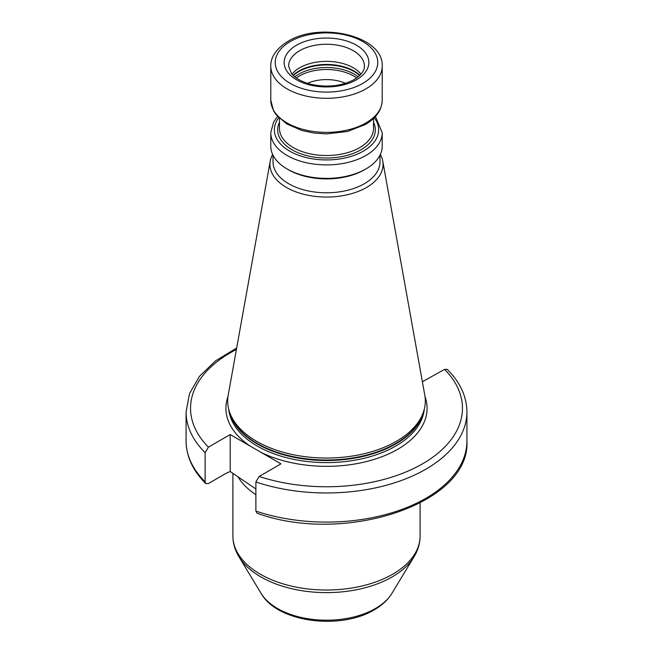 <?xml version="1.0" encoding="UTF-8"?>
<svg xmlns="http://www.w3.org/2000/svg" width="653" height="653" viewBox="0 0 653 653"><rect width="100%" height="100%" fill="white"/><g stroke="black" fill="none" stroke-linecap="round" stroke-linejoin="round"><path stroke-width="0.98" d="M345.51 83.323A31.205 18.015 0 0 0 307.49 83.323M292.013 74.181A37.89 21.876 180 0 1 299.711 67.773A37.89 21.876 0 0 1 360.987 74.173M364.325 169.862L365.9 168.956A55.717 32.168 180 0 1 287.1 168.956L288.675 169.862A53.489 30.887 180 0 0 364.325 169.862L365.9 168.956A55.717 32.168 0 0 0 382.217 146.207L382.217 132.739L375.434 116.479M287.1 168.956A55.717 32.168 180 0 1 270.783 146.207L270.783 132.739A55.717 32.168 180 0 0 305.18 162.458A55.717 32.168 180 0 0 365.9 155.487A55.717 32.168 0 0 0 382.217 132.739M273.011 155.218L273.011 161.903A53.489 30.887 180 0 0 306.028 190.439A53.489 30.887 180 0 0 364.325 183.738A53.489 30.887 0 0 0 379.989 161.903L379.989 155.218M380.364 154.451A56.558 32.65 0 0 1 382.756 161.038A56.558 32.65 0 0 1 366.488 187.493A56.558 32.65 180 0 1 302.184 193.884A56.558 32.65 180 0 1 270.244 161.038A56.558 32.65 180 0 1 272.636 154.451M423.519 411.79L422.736 414.149A98.007 56.582 0 0 1 395.808 443.436A98.007 56.582 180 0 1 297.776 457.524A98.007 56.582 180 0 1 230.264 414.149L229.481 411.79A98.815 57.048 180 0 0 297.548 455.533A98.815 57.048 180 0 0 396.371 441.322A98.815 57.048 0 0 0 423.519 411.79A98.815 57.048 0 0 0 424.785 395.106L382.756 161.038M229.481 411.79A98.815 57.048 180 0 1 228.215 395.106L270.244 161.038M422.385 381.727L444.603 369.378L447.264 369.378C460.161 382.274 466.715 396.453 466.919 411.904A140.419 81.07 180 0 1 396.502 482.183A140.419 81.07 180 0 1 255.878 481.971L255.878 511.095L257.078 513.217C343.935 544.969 470.642 504.034 466.919 441.02A140.419 81.07 0 0 1 396.502 511.299A140.419 81.07 0 0 1 255.878 511.095M236.41 349.477A135.955 78.499 0 0 0 208.397 447.15L205.132 452.676L205.132 481.792L205.736 483.555L208.397 483.546L226.526 473.082L230.207 471.523L255.878 488.975M255.878 481.971L259.143 476.453L280.953 463.859L230.207 434.563L230.207 471.523M208.397 447.15L230.207 434.563M296.291 77.976A38.445 22.194 180 0 1 299.319 76.009A38.445 22.194 0 0 1 356.709 77.976M358.219 76.834A39.229 22.651 0 0 0 298.764 74.14A39.229 22.651 180 0 0 294.781 76.834M293.311 75.536A39.229 22.651 180 0 1 298.764 71.585A39.229 22.651 0 0 1 359.689 75.536M359.934 75.291A39.139 22.594 0 0 0 298.829 71.063A39.139 22.594 180 0 0 293.066 75.291M364.39 66.133A37.89 21.876 0 0 0 340.997 45.922A37.89 21.876 0 0 0 299.711 50.665A37.89 21.876 0 0 0 288.61 66.133L291.409 73.446C292.903 75.813 299.188 81.421 311.465 84.417C327.626 87.698 341.878 86.074 354.212 79.56C364.774 72.752 364.382 67.675 364.39 66.133M356.448 79.78A42.347 24.447 0 0 0 356.448 45.204A42.347 24.447 0 0 0 296.552 45.204A42.347 24.447 0 0 0 296.552 79.78A42.347 24.447 0 0 0 356.448 79.78M362.75 83.421A51.261 29.597 0 0 0 362.75 41.563A51.261 29.597 0 0 0 290.25 41.563A51.261 29.597 0 0 0 290.25 83.421A51.261 29.597 0 0 0 362.75 83.421M365.9 88.881A55.717 32.168 0 0 0 382.217 66.133C383.621 35.589 319.831 21.443 288.022 41.343C274.276 49.579 270.432 59.603 270.783 66.133A55.717 32.168 0 0 0 305.18 95.852A55.717 32.168 0 0 0 365.9 88.881M365.9 122.96A55.717 32.168 180 0 1 305.18 129.939A55.717 32.168 180 0 1 270.783 100.219L273.583 110.888L276.056 114.675L286.708 123.923L301.882 130.486L313.922 133.041L326.59 133.889L347.38 131.482L365.166 124.592C376.128 118.201 381.817 110.079 382.217 100.219A55.717 32.168 0 0 1 365.9 122.96M373.532 118.438L373.532 128.372A47.032 27.148 0 0 1 359.754 147.57A47.032 27.148 180 0 1 308.502 153.455A47.032 27.148 180 0 1 279.468 128.372L279.468 118.438M279.468 122.282A48.812 28.177 180 0 0 301.898 154.165A48.812 28.177 180 0 0 361.011 149.757A48.812 28.177 0 0 0 373.532 122.282M374.259 117.728A52.158 30.111 0 0 1 363.378 151.121A52.158 30.111 180 0 1 297.074 154.688A52.158 30.111 180 0 1 278.741 117.728M229.636 412.255A97.917 56.533 180 0 0 295.76 457.663A97.917 56.533 180 0 0 395.742 443.967A97.917 56.533 0 0 0 423.364 412.255M424.262 409.268A97.917 56.533 0 0 1 395.742 446.056A97.917 56.533 180 0 1 291.597 458.904A97.917 56.533 180 0 1 228.738 409.268M261.045 452.366A100.595 58.076 180 0 0 397.628 449.329A100.595 58.076 0 0 0 425.005 396.485M391.89 593.406C387.833 599.944 381.948 605.421 374.226 609.845C340.654 630.178 277.59 622.676 261.11 593.406A69.267 39.988 0 0 0 375.475 608.498A69.267 39.988 0 0 0 391.89 593.406L414.084 556.715C418.051 550.185 420.059 543.272 420.108 535.982A93.608 54.044 0 0 1 392.69 574.199A93.608 54.044 0 0 1 290.675 585.912A93.608 54.044 0 0 1 232.892 535.982L232.892 473.401M261.11 593.406L238.916 556.715A92.775 53.562 0 0 0 392.102 576.934A92.775 53.562 0 0 0 414.084 556.715M255.878 494.696A93.608 54.044 180 0 1 238.231 477.221M250.115 446.056A100.595 58.076 180 0 1 227.995 396.485M259.143 476.453A135.955 78.499 0 0 0 422.638 463.769A135.955 78.499 0 0 0 444.603 369.378M205.736 483.555C192.839 470.65 186.285 456.471 186.081 441.02A140.419 81.07 0 0 0 205.132 481.792M205.132 452.676A140.419 81.07 180 0 1 186.081 411.904L186.081 441.02M270.783 66.133L270.783 100.219M382.217 66.133L382.217 100.219M277.566 116.479L273.574 122.078L270.783 132.739M420.108 503.006L420.108 535.982M238.916 556.715C234.949 550.185 232.941 543.272 232.892 535.982M466.919 411.904L466.919 441.02M236.672 348L215.563 360.856L199.581 376.218L189.533 393.506L186.081 411.904"/></g></svg>
